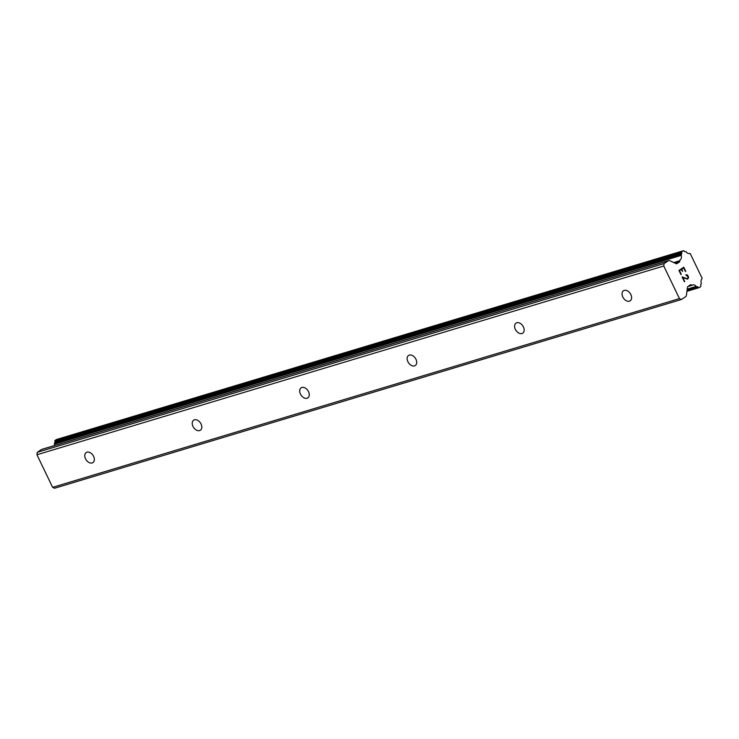<?xml version="1.0" encoding="UTF-8"?>
<svg xmlns="http://www.w3.org/2000/svg" width="739" height="739" viewBox="0 0 739 739"><rect width="100%" height="100%" fill="white"/><g stroke="black" fill="none" stroke-linecap="round" stroke-linejoin="round"><path stroke-width="1.11" d="M86.971 452.176A6.051 4.111 56.3 0 1 93.308 455.806A6.051 4.111 56.3 0 1 92.92 462.596A6.051 4.111 56.3 0 1 92.163 462.956A6.051 4.111 56.3 0 1 85.816 459.325A6.051 4.111 56.3 0 1 86.204 452.536A6.051 4.111 56.3 0 1 86.971 452.176M194.422 419.817A6.051 4.111 56.3 0 1 200.759 423.456A6.051 4.111 56.3 0 1 200.38 430.246A6.051 4.111 56.3 0 1 199.613 430.597A6.051 4.111 56.3 0 1 193.276 426.966A6.051 4.111 56.3 0 1 193.664 420.177A6.051 4.111 56.3 0 1 194.422 419.817M301.882 387.458A6.051 4.111 56.3 0 1 308.218 391.097A6.051 4.111 56.3 0 1 307.83 397.887A6.051 4.111 56.3 0 1 307.064 398.247A6.051 4.111 56.3 0 1 300.727 394.608A6.051 4.111 56.3 0 1 301.115 387.818A6.051 4.111 56.3 0 1 301.882 387.458M409.332 355.108A6.051 4.111 56.3 0 1 415.669 358.738A6.051 4.111 56.3 0 1 415.281 365.528A6.051 4.111 56.3 0 1 414.524 365.888A6.051 4.111 56.3 0 1 408.187 362.249A6.051 4.111 56.3 0 1 408.565 355.459A6.051 4.111 56.3 0 1 409.332 355.108M516.783 322.749A6.051 4.111 56.3 0 1 523.129 326.379A6.051 4.111 56.3 0 1 522.741 333.169A6.051 4.111 56.3 0 1 521.974 333.529A6.051 4.111 56.3 0 1 515.637 329.899A6.051 4.111 56.3 0 1 516.025 323.109A6.051 4.111 56.3 0 1 516.783 322.749M624.243 290.39A6.051 4.111 56.3 0 1 630.579 294.02A6.051 4.111 56.3 0 1 630.191 300.81A6.051 4.111 56.3 0 1 629.434 301.17A6.051 4.111 56.3 0 1 623.088 297.54A6.051 4.111 56.3 0 1 623.476 290.75A6.051 4.111 56.3 0 1 624.243 290.39M683.686 267.887L681.746 269.181L683.677 267.897L685.432 271.509M681.755 269.181L682.707 271.148L681.746 269.181M682.383 271.37L681.441 269.393L679.501 270.686L681.432 269.393M679.51 270.677L681.247 274.298L679.501 270.686M680.924 274.511L678.956 270.428L683.787 267.204L685.755 271.296L683.778 267.213M686.115 275.407L685.884 274.926L686.808 274.76L686.171 274.742M687.205 274.945L687.769 275.481L687.196 274.954M687.769 275.481L688.415 276.839L687.76 275.49M688.415 276.839L688.517 277.679L688.406 276.839M688.517 277.679L688.443 278.187L688.508 277.679M687.658 279.157L682.882 277.688L684.73 281.541L682.873 277.698M687.455 278.649L686.864 278.631L687.889 278.363L688.074 277.014L686.383 275.231M684.406 281.753L682.079 276.913L686.873 278.631L682.088 276.922M679.427 261.985A1.072 0.776 -106.8 0 0 679.76 261.394L679.852 260.71A1.072 0.776 -106.8 0 1 680.416 259.74A4.305 3.095 -106.8 0 0 681.229 255.371A1.072 0.776 -106.8 0 1 681.376 254.336L681.57 254.105A1.072 0.776 -106.8 0 0 681.755 253.181L681.654 252.692A1.072 0.776 -106.8 0 1 681.968 251.648L683.206 250.817A1.072 0.776 -106.8 0 1 684.157 251.075L684.397 251.362A1.072 0.776 -106.8 0 0 685.192 251.694L685.192 251.694A1.072 0.776 -106.8 0 1 685.192 251.694L685.469 251.611A1.072 0.776 -106.8 0 1 686.309 251.99A4.305 3.095 -106.8 0 0 689.663 253.495A4.305 3.095 -106.8 0 0 689.856 253.431A1.072 0.776 -106.8 0 1 690.3 253.726L702.032 278.104A1.072 0.776 -106.8 0 1 702.022 278.705A4.305 3.095 -106.8 0 0 701.246 283.028A1.072 0.776 -106.8 0 1 701.089 284.072L700.895 284.303A1.072 0.776 -106.8 0 0 700.72 285.282L700.812 285.67A1.072 0.776 -106.8 0 1 700.507 286.76L699.27 287.591A1.072 0.776 -106.8 0 1 698.346 287.369L698.041 287.018A1.072 0.776 -106.8 0 0 697.274 286.723L697.006 286.797A1.072 0.776 -106.8 0 1 696.166 286.418A4.305 3.095 -106.8 0 0 692.812 284.912A4.305 3.095 -106.8 0 0 692.572 284.995A1.072 0.776 -106.8 0 1 691.575 285.069L691.03 284.811A1.072 0.776 -106.8 0 0 690.429 284.838L687.861 286.556A1.072 0.776 -106.8 0 0 687.538 287.138L686.402 295.24A2.688 1.931 -106.8 0 1 685.58 296.718L681.404 299.498L679.446 298.593L663.77 266.003L664.112 263.564L668.287 260.775A2.688 1.931 -106.8 0 1 668.656 260.599A2.688 1.931 -106.8 0 1 669.783 260.701L676.268 263.721A1.072 0.776 -106.8 0 0 676.859 263.694L679.427 261.985L675.234 263.241M668.656 260.599L41.846 449.349A2.688 1.931 73.2 0 0 41.467 449.524L37.292 452.314L36.95 454.753L52.635 487.343L54.584 488.248L681.404 299.498M56.709 439.474A1.072 0.776 73.2 0 0 56.395 439.566L55.148 440.398A1.072 0.776 73.2 0 0 54.843 441.442L54.935 441.931A1.072 0.776 -106.8 0 1 54.76 442.855L54.566 443.086A1.072 0.776 73.2 0 0 54.409 444.121A4.305 3.095 -106.8 0 1 54.631 445.497M679.446 298.593L52.635 487.343M691.575 285.069L688.877 285.873M679.852 260.71L673.746 262.548M664.112 263.564L37.292 452.314M663.77 266.003L36.95 454.753M691.03 284.811L690.014 285.115M696.166 286.418L687.261 289.106M698.041 287.018L687.094 290.316M698.346 287.369L687.03 290.778M698.946 287.683L686.956 291.295L699.112 287.656M683.206 250.817L56.395 439.566M681.968 251.648L55.148 440.398M681.654 252.692L54.843 441.442M681.755 253.181L54.935 441.931M681.57 254.105L54.76 442.855M681.376 254.336L54.566 443.086M681.229 255.371L54.409 444.121M679.76 261.394L674.596 262.945M668.287 260.775L41.467 449.524M692.24 285.254L687.815 286.584M683.363 250.752L56.543 439.502"/></g></svg>

